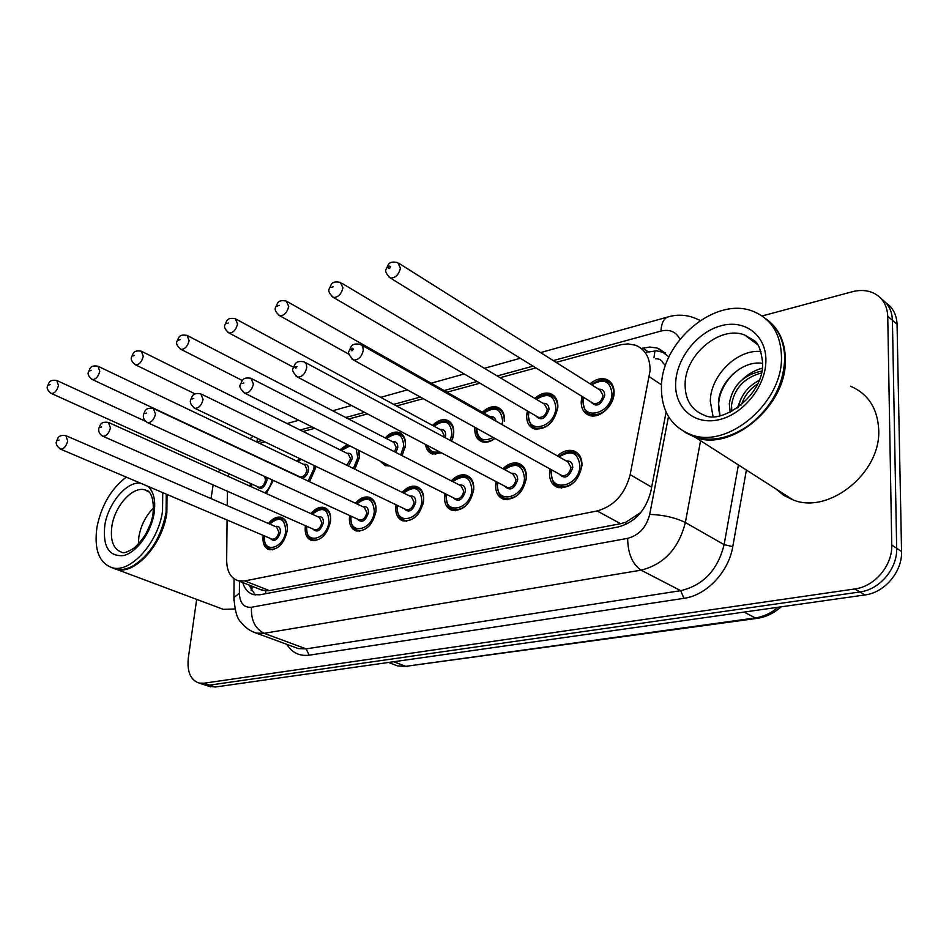 <?xml version="1.0" encoding="UTF-8"?>
<svg xmlns="http://www.w3.org/2000/svg" width="949" height="949" viewBox="0 0 949 949"><rect width="100%" height="100%" fill="white"/><g stroke="black" fill="none" stroke-linecap="round" stroke-linejoin="round"><path stroke-width="1.42" d="M502.97 468.735C508.035 463.8 513.207 461.997 518.451 463.337C524.002 465.425 526.659 470.241 526.434 477.81C523.231 492.839 515.675 499.993 503.753 499.269C498.071 497.169 495.378 492.282 495.663 484.619L496.102 481.606M451.273 480.835C456.137 475.84 461.095 473.966 466.149 475.2C471.523 477.193 474.049 481.95 473.741 489.47C470.562 503.99 463.373 510.965 452.175 510.384C446.682 508.367 444.12 503.551 444.5 495.947L444.844 493.527M402.151 492.306C406.813 487.288 411.581 485.354 416.457 486.493C421.641 488.403 424.037 493.089 423.645 500.562C420.514 514.595 413.657 521.392 403.1 520.942C397.797 519.02 395.365 514.275 395.828 506.719L396.101 504.821M355.412 503.219C359.885 498.178 364.463 496.185 369.161 497.24C374.179 499.067 376.445 503.694 375.982 511.108C372.874 524.702 366.338 531.333 356.373 530.989C351.249 529.139 348.947 524.465 349.481 516.968L349.683 515.532M310.881 513.599C315.175 508.557 319.588 506.529 324.107 507.49C328.959 509.245 331.106 513.8 330.56 521.155C327.488 534.334 321.237 540.811 311.806 540.562C306.859 538.783 304.688 534.18 305.293 526.754L305.448 525.71M268.401 523.48C272.541 518.451 276.788 516.386 281.141 517.276C285.815 518.961 287.855 523.457 287.239 530.74C284.19 543.54 278.199 549.851 269.279 549.696C264.498 547.976 262.446 543.445 263.122 536.09L263.217 535.402M557.443 455.971C562.745 451.095 568.119 449.399 573.564 450.858C579.293 453.041 582.093 457.928 581.962 465.52C578.712 481.096 570.752 488.45 558.048 487.561C552.176 485.354 549.329 480.408 549.53 472.697L550.076 469.008M534.821 398.402C540.028 393.752 545.189 392.151 550.313 393.598C555.521 395.65 558.024 400.205 557.846 407.251C554.477 422.566 546.636 429.79 534.323 428.924C528.973 426.836 526.422 422.234 526.683 415.081L527.371 410.917M482.377 412.257C487.359 407.536 492.329 405.852 497.276 407.18C502.341 409.149 504.726 413.645 504.465 420.668L504.263 421.332C504.512 414.737 502.27 410.526 497.513 408.675C493.183 407.204 488.545 408.628 483.599 412.957M494.951 438.438C490.503 441.819 486.22 442.934 482.128 441.783C476.932 439.802 474.512 435.247 474.844 428.118L474.927 427.335M432.554 425.401C437.323 420.644 442.104 418.877 446.884 420.11C451.783 421.997 454.073 426.433 453.717 433.432L451.688 441.178M441.356 452.792L432.459 454.013C428.557 452.673 426.255 449.494 425.567 444.476M385.128 437.904C389.719 433.112 394.309 431.285 398.924 432.424C403.681 434.227 405.852 438.616 405.425 445.579L402.115 455.662M389.612 465.829L385.164 465.651L379.825 460.917M358.912 450.431L359.41 457.157L354.772 469.138M315.649 466.244L315.519 468.201L309.54 481.724M273.312 480.431L266.289 493.516M250.073 486.22L250.417 483.444M590.076 383.799C595.521 379.232 600.895 377.738 606.197 379.315C611.547 381.451 614.169 386.053 614.074 393.1C613.884 406.148 599.151 419.256 589.246 415.354C583.742 413.183 581.073 408.521 581.239 401.368L582.081 396.433M227.084 520.016L226.669 560.278C226.858 571.523 230.773 578.38 238.401 580.824L244.806 580.918L597.146 510.953C614.05 506.185 625.059 494.085 630.16 474.642L650.089 370.644C650.16 357.737 645.273 349.256 635.439 345.222L628.013 343.894L621.144 344.653L556.102 362.388M665.546 365.401L663.268 363.384C661.785 360.086 659.175 358.556 655.451 358.805M259.884 589.293L265.767 590.895L269.374 590.622L620.61 523.706L625.83 522.211L640.575 512.638M227.38 491.226L227.238 505.627M229.006 473.765L228.353 476.434M535.9 367.904L500.087 377.69M479.969 383.182L446.991 392.186M423.242 398.675L396.575 405.947M367.477 413.894L348.663 419.031M314.783 428.284L303.051 431.487M264.901 441.914L259.599 443.361M339.956 449.802L347.156 444.535M296.859 461.143L299.469 458.486M762.142 315.97L852.214 291.758C859.758 289.789 866.686 290.133 872.961 292.79C882.285 297.191 887.208 305.02 887.742 316.278L891.752 545.034C892.57 565.402 874.646 586.589 854.847 588.961L203.774 683.233L209.539 685.131L202.849 684.288L209.539 685.131L859.889 591.974L209.539 685.131L215.257 687.017L208.566 686.174M891.752 545.034L896.675 548.261C897.517 568.558 879.652 589.637 859.889 591.974C879.652 589.637 897.517 568.558 896.675 548.261L892.416 320.288L896.675 548.261L901.55 551.452C902.404 571.678 884.61 592.662 864.895 594.964L215.257 687.017M881.348 298.852C888.359 303.692 892.048 310.845 892.416 320.288C892.048 310.845 888.359 303.692 881.348 298.852M886.01 302.885C892.997 307.725 896.686 314.854 897.054 324.261L901.55 551.452M668.962 356.966L657.408 348.081L649.757 347.037L641.275 348.473M646.02 352.399L656.376 350.798L665.664 352.933M211.034 498.605L213.134 484.927M218.424 471.961L219.907 469.66M203.774 683.233L199.171 683.078C190.547 680.113 186.929 671.762 188.317 658.001L196.668 599.388M242.79 582.556C244.7 589.127 248.318 593.161 253.656 594.655L259.979 594.774L618.024 527.015C634.928 522.413 645.889 510.467 650.895 491.167L666.115 412.08M255.293 594.952L248.84 584.94M767.646 320.133C779.271 329.22 785.179 342.459 785.392 359.825C786.804 405.709 731.655 451.878 695.309 437.359L685.451 432.625M850.541 386.196C868.205 393.906 877.6 408.438 878.715 429.826C881.052 472.958 828.821 514.643 793.174 499.969L783.791 495.425L775.879 488.901M765.677 318.674C776.946 326.764 783.245 338.805 784.562 354.784L784.681 359.291C783.364 385.531 771.501 407.477 749.081 425.116C730.22 438.201 712.047 442.115 694.561 436.884L683.422 431.273M661.441 386.789C661.465 341.486 715.665 295.685 753.387 311.45C771.478 318.971 780.837 334.119 781.478 356.895C782.854 402.898 727.586 449.245 691.216 434.737C671.192 426.896 661.263 410.917 661.441 386.789M713.019 416.362L710.315 401.308C710.22 375.828 737.195 348.959 760.956 351.521M761.383 372.993C744.194 377.702 734.229 388.426 731.513 405.164L731.821 411.344M761.786 371.118C743.257 374.855 732.438 385.697 729.306 403.657L730.172 412.174M757.575 383.977C749.674 389.102 744.277 396.089 741.383 404.95M759.093 380.43C747.765 386.397 740.849 395.365 738.346 407.299M762.308 363.325C742.379 360.169 719.65 381.64 718.417 402.198L719.983 415.626M692.224 435.377L689.46 434.12M740.967 398.817L737.373 407.987M762.249 368.153C754.716 370.288 748.144 374.036 742.521 379.398M732.925 374.06C720.374 387.761 716.08 401.605 720.066 415.603M167.036 494.465L166.87 512.804C162.801 544.145 134.948 575.094 116.62 569.388L114.224 568.629M166.585 496.635L166.146 512.721C162.374 533.208 153.501 549.471 139.515 561.511M166.253 494.132L166.087 512.472C161.152 537.276 150.061 555.129 132.789 566.043C126.68 569.281 121.021 570.302 115.825 569.092L112.077 567.704M162.742 492.638L162.552 511.001C158.436 542.413 130.547 573.445 112.243 567.751C99.064 563.006 93.963 549.53 96.94 527.347C101.365 505.461 111.14 488.711 126.264 477.11M138.329 544.299L138.862 536.837C140.95 525.295 145.838 515.663 153.536 507.952M150.405 524.026L146.039 533.623M234.984 608.985L223.312 609.365L219.314 607.87M661.536 384.855L649.365 376.789M653.968 357.797L654.976 350.798M625.842 524.453L625.83 522.211M265.613 593.706L265.767 590.895M250.987 590.112L253.098 586.612M651.666 487.181L630.16 474.642M620.61 523.706L597.146 510.953M269.374 590.622L244.806 580.918M757.065 618.368L405.745 666.34L755.262 617.941L757.444 618.309C766.187 616.957 774.099 613.125 781.169 606.826M393.538 664.383L397.572 665.913L405.745 666.34L393.681 661.738M744.123 612.081L755.262 617.941C763.494 616.743 771.134 613.173 778.192 607.253M897.054 324.261L887.742 316.278M864.895 594.964L854.847 588.961M648.262 351.806L642.77 348.069M679.923 339.279C676.198 331.759 669.875 329.018 660.955 331.059L553.267 360.596M668.677 316.752L667.42 317.108C677.883 313.989 687.883 314.7 697.444 319.232L700.22 320.477M540.562 352.601L667.42 317.108C663.541 318.923 661.382 323.573 660.955 331.059M746.389 470.04L732.77 546.636C728.618 572.128 706.412 595.391 683.909 598.345L309.184 655.178C299.552 656.352 292.078 652.746 286.776 644.335M700.576 440.727L685.368 522.531L724.111 544.655L738.405 464.927M239.456 581.239L239.385 593.267C239.86 603.184 243.905 607.846 251.485 607.253L627.645 538.344C639.021 535.319 646.388 527.324 649.721 514.37C663.588 514.927 675.463 517.644 685.368 522.531C678.713 548.546 663.944 564.418 641.061 570.159L680.718 590.681C703.316 585.319 717.788 569.969 724.111 544.655L732.77 546.636M627.645 538.344C627.906 553.552 632.378 564.157 641.061 570.159L264.095 633.315L306.159 648.867L680.718 590.681L683.909 598.345M251.485 607.253C250.833 619.97 255.044 628.653 264.095 633.315L256.277 633.102L251.521 631.192M294.487 647.171L298.33 648.594L306.159 648.867L309.184 655.178M649.721 514.37L668.487 416.575M533.053 366.148L497.217 375.97M477.086 381.498L444.096 390.549M420.336 397.062L393.669 404.381M364.558 412.364L345.733 417.524M311.853 426.813L300.121 430.027M261.96 440.502L256.657 441.949M233.917 600.729L233.928 597.526L239.385 593.267M257.594 438.414L256.835 441.902M591.369 384.618C597.336 380.359 602.33 379.114 606.352 380.881C611.381 382.898 613.849 387.216 613.754 393.823C610.551 408.711 602.793 415.662 590.48 414.666L585.165 410.585M583.754 397.465L583.255 400.858C581.298 421.403 611.583 414.132 611.998 393.621C610.314 380.952 603.564 378.022 591.749 384.843M598.629 389.185C602.579 388.96 604.62 391.047 604.738 395.448C600.954 405.555 596.269 407.655 590.681 401.747M592.081 402.613L593.659 403.586C598.582 403.989 601.702 401.213 602.983 395.258L600.017 390.063L399.292 263.585M591.962 402.53L390.407 278.033C386.184 274.107 384.784 271.106 386.231 269.042C388.39 265.459 387.702 260.477 397.738 262.6L400.442 268.116C398.758 274.795 395.413 278.104 390.407 278.033L388.604 276.776M388.248 267.725C388.782 269.101 389.493 268.852 390.371 266.989C389.837 265.613 389.126 265.85 388.248 267.725M558.783 456.73C564.631 452.151 569.637 450.716 573.801 452.424C579.163 454.464 581.796 459.043 581.666 466.173C578.629 480.763 571.156 487.644 559.258 486.813L554.038 483.171M551.808 469.969L551.535 472.258C549.424 493.172 579.329 486.92 579.91 465.971C578.107 452.495 571.191 449.494 559.163 456.943M566.316 461C570.468 460.645 572.615 462.839 572.745 467.56C569.21 477.442 564.631 479.577 558.997 473.954M560.515 474.797L561.998 475.615C566.767 475.959 569.756 473.207 570.978 467.371L567.822 461.843L361.889 345.222M560.385 474.725L353.621 360.062C349.09 355.448 347.607 352.411 349.161 350.964C351.13 347.832 350.3 342.53 360.418 344.392L362.755 346.421L363.289 350.288C361.664 356.848 358.449 360.098 353.621 360.062L351.901 358.983M353.182 349.173C352.672 347.725 351.972 347.939 351.094 349.813C351.604 351.26 352.293 351.047 353.182 349.173M536.078 399.161C540.954 394.998 545.77 393.657 550.515 395.14C555.402 397.062 557.763 401.332 557.585 407.928C554.43 422.281 547.087 429.055 535.533 428.236L530.788 424.82M528.984 411.866L528.593 414.606C526.446 434.689 555.189 427.785 555.865 407.738C554.346 395.116 547.87 392.328 536.422 399.363M543.089 403.337C546.944 403.017 548.913 405.069 548.985 409.47C545.414 419.173 540.977 421.273 535.675 415.781M537.051 416.587L538.439 417.394C543.065 417.726 546.007 415.033 547.276 409.292L544.441 404.144L341.77 283.229M536.92 416.516L333.467 297.452C329.315 293.751 327.939 290.809 329.327 288.638C331.355 285.364 330.655 280.441 340.394 282.411L342.933 287.855C341.284 294.273 338.129 297.476 333.467 297.452L331.901 296.42M331.154 287.452L333.146 286.764L331.154 287.452M494.832 438.367C490.811 441.226 486.967 442.139 483.314 441.107L479.103 438.236M476.635 428.272C477.644 439.304 483.16 442.364 493.195 437.465M502.021 424.583L502.59 421.142C501.226 408.58 494.998 405.911 483.931 413.135M490.36 416.777C493.516 416.326 495.402 417.797 496.019 421.178M494.109 420.099L491.677 417.524L287.547 301.77M349.185 354.38L279.777 315.756C275.696 312.304 274.332 309.433 275.685 307.12C277.523 304.19 276.954 299.22 286.349 301.082L288.721 306.456C287.108 312.636 284.119 315.732 279.777 315.756L278.413 314.914M277.322 306.053L279.22 305.4L277.322 306.053M433.74 426.054C437.726 421.973 442.198 420.478 447.145 421.57C451.76 423.337 453.895 427.501 453.575 434.061L452.863 437.94M441.071 452.637L433.646 453.337L429.885 450.917M427.702 445.603C429.6 451.19 433.432 453.207 439.185 451.653M450.253 440.407L451.938 433.883C450.728 421.403 444.761 418.841 434.049 426.22M440.241 429.565C443.918 429.09 445.733 431.048 445.71 435.449L445.247 437.714M443.776 436.92L444.085 435.271L441.51 430.253L236.372 319.303M293.443 367.227L229.065 333.04C225.043 329.766 223.691 326.942 225.008 324.582C226.704 321.972 226.182 316.942 235.316 318.722L237.547 324.036C235.945 329.991 233.122 332.992 229.065 333.04L227.867 332.352M226.503 323.621L228.282 323.004L226.503 323.621M386.29 438.509C390.846 435.01 390.407 433.242 399.221 433.847C403.681 435.544 405.721 439.648 405.33 446.184L405.128 447.631M388.604 465.318L382.981 462.946M400.751 454.962L403.728 446.006C402.673 433.622 396.955 431.166 386.575 438.652M392.542 441.736C396.124 441.19 397.868 443.112 397.797 447.501L395.97 452.519M394.535 451.783L396.207 447.323L393.764 442.376L187.985 335.899M242.351 380.525L181.069 349.398C177.107 346.219 175.767 343.455 177.072 341.106C178.673 338.769 178.032 333.775 187.048 335.412L189.136 340.655C187.57 346.397 184.877 349.315 181.069 349.398L180.037 348.817M178.424 340.24L180.12 339.659L178.424 340.24M504.263 469.435C509.067 464.998 513.884 463.468 518.723 464.868C523.919 466.813 526.422 471.333 526.209 478.426C523.207 492.507 516.114 499.21 504.951 498.533L500.337 495.52M497.762 482.495L497.561 484.204C495.271 504.631 523.646 498.7 524.489 478.237C522.863 464.856 516.244 461.985 504.631 469.625M511.511 473.326C515.556 472.887 517.62 475.022 517.691 479.743C514.334 489.245 510.004 491.368 504.69 486.137M506.161 486.908L507.454 487.596C511.926 487.869 514.761 485.188 515.971 479.553L512.97 474.109L305.341 362.53M506.031 486.837L297.606 377.109C293.122 372.791 291.651 369.825 293.205 368.2C295.068 365.318 294.237 360.134 304.06 361.83L306.278 363.823L306.729 367.643C305.139 373.953 302.09 377.109 297.606 377.109L296.124 376.231M296.918 366.563L294.949 367.168C295.4 368.592 296.052 368.39 296.918 366.563M452.531 481.475C457.442 476.861 462.08 475.271 466.445 476.683C471.487 478.557 473.848 483.017 473.563 490.064C470.585 503.67 463.847 510.194 453.349 509.66L449.28 507.146M446.445 494.334L446.303 495.544C443.847 515.509 470.799 509.874 471.89 489.886C470.443 476.6 464.097 473.848 452.875 481.653M459.494 485.034C463.432 484.512 465.401 486.6 465.425 491.309C462.222 500.455 458.118 502.579 453.1 497.679M454.512 498.391L455.65 498.96C459.862 499.174 462.554 496.576 463.753 491.131L460.906 485.758L252.054 378.853M454.393 498.32L244.783 393.171C240.334 389.126 238.887 386.219 240.453 384.464C242.161 381.866 241.39 376.706 250.927 378.283L253.43 384.001C251.865 390.075 248.982 393.135 244.783 393.171L243.502 392.471M243.881 382.957L242.031 383.538L243.881 382.957M403.372 492.911C407.406 488.557 411.878 486.896 416.777 487.94C421.641 489.72 423.895 494.121 423.527 501.119L422.993 504.299M397.631 505.556L397.548 506.339C394.95 525.865 420.585 520.491 421.89 500.942C420.609 487.774 414.547 485.153 403.693 493.065M410.051 496.173C413.871 495.58 415.769 497.62 415.745 502.306C412.673 511.12 408.77 513.231 404.025 508.628M405.389 509.281L406.397 509.767C410.359 509.933 412.922 507.395 414.108 502.128L411.403 496.837L201.757 394.298M405.27 509.222L194.901 408.343C191.057 405.353 189.634 402.506 190.63 399.814C192.149 397.584 191.568 392.257 200.773 393.811L203.098 399.446C201.556 405.306 198.827 408.272 194.901 408.343L193.798 407.762M193.821 398.438L192.066 398.983L193.821 398.438M418.426 513.741C413.906 519.127 409.185 521.298 404.262 520.218L400.68 518.13M685.107 384.298C684.941 354.736 720.35 324.938 744.751 335.068L754.336 340.644C758.441 343.313 761.193 350.608 762.616 362.542C764.503 395.353 721.703 424.725 704.324 415.235C691.513 410.158 685.107 399.849 685.107 384.298M675.641 383.254C676.352 358.651 697.135 332.103 720.955 325.78C744.787 319.089 766.341 335.068 765.902 360.774C765.819 386.385 743.197 414.464 718.761 419.755C694.3 425.425 674.585 407.916 675.641 383.254M148.269 491.333L144.829 489.874L147.451 490.775C147.819 490.621 154.758 494.156 153.014 513.682C151.152 526.541 144.889 537.988 134.224 548.012C127.557 552.116 123.453 553.552 121.887 552.33C113.37 549.257 110.037 540.527 111.899 526.137C114.817 505.9 132.694 486.018 144.829 489.874L149.1 492.08M148.21 486.457C153.821 491.962 155.802 500.847 154.141 513.101C151.223 532.626 136.514 552.781 123.263 555.616C108.827 556.588 102.67 546.505 104.793 525.39C108.044 503.551 126.324 481.558 140.274 483.077M359.351 457.738L354.843 469.174M353.419 468.474L357.797 457.56L356.148 449.043M347.085 453.349C350.572 452.732 352.257 454.618 352.138 458.984L348.461 466.054M346.895 465.283L350.584 458.818L348.259 453.93L142.16 351.628M195.186 393.93L135.6 364.879C131.709 361.877 130.393 359.173 131.662 356.777C133.157 354.629 132.587 349.659 141.342 351.225L143.275 356.385C141.745 361.949 139.183 364.772 135.6 364.879L134.699 364.404M132.896 355.982L134.497 355.424L132.896 355.982M358.437 450.194L359.386 457.394M349.896 445.9L341.343 450.49M308.152 481.072L313.965 468.592L314.06 465.484M303.727 464.417C307.108 463.753 308.733 465.591 308.567 469.945C307.713 474.334 305.614 477.122 302.268 478.308M299.338 476.576L300.098 476.932C303.55 477.039 305.863 474.654 307.049 469.779L304.843 464.951L98.708 366.575M299.22 476.528L92.468 379.576C88.637 376.729 87.332 374.084 88.577 371.628C89.941 369.742 89.455 364.724 97.972 366.219L99.787 371.32C98.269 376.694 95.837 379.446 92.468 379.576L91.662 379.173M89.704 370.905L91.223 370.383L89.704 370.905M315.626 466.232L315.626 467.027M301.023 459.233L298.188 461.772M251.699 484.026L251.509 486.861M264.818 492.851C268.591 489.482 270.987 485.141 272.007 479.826M266.799 477.43L266.954 480.408C264.166 488.272 260.868 490.289 257.037 486.446M258.128 486.932L258.804 487.24C262.078 487.312 264.297 484.975 265.471 480.253L264.783 476.505M258.009 486.884L51.471 393.527C47.687 390.751 46.406 388.153 47.64 385.745C48.968 384.013 48.34 379.102 56.786 380.478L58.47 385.508C56.987 390.703 54.651 393.384 51.471 393.527L50.771 393.194M48.672 385.092L50.119 384.594L48.672 385.092M356.599 503.777C361.308 499.874 360.608 498.32 369.505 498.652C374.214 500.36 376.338 504.702 375.899 511.653L375.828 512.294M351.166 516.22L351.118 516.612C348.402 535.711 372.803 530.598 374.297 511.475C373.194 498.427 367.393 495.912 356.883 503.907M363.004 506.778C366.717 506.114 368.532 508.106 368.449 512.768C365.507 521.286 361.783 523.374 357.298 519.032M358.603 519.637L359.493 520.04C363.23 520.182 365.685 517.691 366.86 512.602L364.297 507.383L154.213 408.912M358.485 519.577L147.712 422.696C144.224 420.751 142.825 417.963 143.513 414.345C145.007 412.281 144.272 407.097 153.347 408.509L155.517 414.061C153.999 419.719 151.401 422.59 147.712 422.696L146.751 422.21M146.478 413.076L144.817 413.586L146.478 413.076M369.802 525.272C365.733 529.542 361.64 531.203 357.524 530.277L354.357 528.534M312.019 514.109C315.056 509.874 319.208 508.118 324.475 508.866C328.71 510.348 330.762 514.228 330.632 520.515M306.859 526.339L306.859 526.41C304.024 545.094 327.298 540.23 328.959 521.511C328.022 508.593 322.458 506.173 312.292 514.239M318.164 516.885C321.77 516.161 323.514 518.118 323.384 522.745C320.537 530.989 316.99 533.053 312.755 528.949M314 529.495L314.783 529.839C318.318 529.945 320.667 527.514 321.83 522.579L319.398 517.442L109.194 422.768M313.882 529.447L103.014 436.279C99.562 434.417 98.186 431.688 98.886 428.118C100.238 426.291 99.609 421.083 108.435 422.435L110.44 427.892C108.945 433.361 106.466 436.16 103.014 436.279L102.172 435.888M101.638 426.931L100.06 427.418L101.638 426.931M323.787 535.782C320.11 539.317 316.503 540.669 312.945 539.862L310.157 538.391M269.504 523.967C273.075 519.435 277.072 517.656 281.509 518.617C285.246 519.85 287.215 523.219 287.405 528.7M264.581 535.983C261.877 554.109 283.917 549.269 285.72 531.084C284.925 518.308 279.599 515.971 269.753 524.073M275.4 526.517C278.899 525.746 280.56 527.668 280.394 532.259C277.63 540.242 274.249 542.282 270.24 538.391M271.426 538.89L272.126 539.186C275.471 539.257 277.725 536.897 278.864 532.104L276.574 527.027L66.501 435.923M271.319 538.842L60.594 449.162C56.821 446.398 55.469 443.729 56.537 441.178C57.83 439.506 57.189 434.381 65.837 435.638L67.699 441.012C66.228 446.315 63.856 449.031 60.594 449.162L59.87 448.83M59.111 440.087L57.616 440.55L59.111 440.087M280.074 545.592C276.752 548.569 273.526 549.708 270.406 548.996L267.938 547.763M251.402 585.948L251.343 590.693M262.92 590.492L238.401 580.824M606.197 379.315L610.48 382.056M398.924 432.424L401.569 433.812M446.884 420.11L449.862 421.747M497.276 407.18L500.633 409.126M550.313 393.598L554.109 395.899M573.564 450.858L577.621 453.195M281.141 517.276L283.051 518.118M324.107 507.49L326.266 508.486M369.161 497.24L371.593 498.403M416.457 486.493L419.209 487.869M466.149 475.2L469.281 476.837M518.451 463.337L522.021 465.295M407.762 666.637L397.572 665.913L388.497 662.473M210.654 686.851L199.171 683.078M663.897 352.198L658.416 348.425M234.071 578.819L233.928 597.526C234.83 610.883 237.191 619.104 240.999 622.2C244.925 627.443 250.014 631.073 256.277 633.102L294.071 647.016M250.073 438.818L253.027 436.22M520.301 358.271L484.381 368.319M464.215 373.965L431.166 383.206M407.37 389.861L380.656 397.334M351.521 405.496L332.672 410.763M298.769 420.253L287.025 423.539M592.591 415.947L590.48 414.666C586.945 415.176 584.382 410.656 582.781 401.107L583.398 397.251M551.44 469.755L551.072 472.483C553.267 488.747 556.921 484.18 559.258 486.813L561.571 488.083M577.597 454.607L579.827 455.888M537.632 429.446L535.533 428.236C532.211 428.972 529.744 424.5 528.166 414.843L528.652 411.664M554.074 397.287L556.102 398.521M485.402 442.246L483.314 441.107C478.877 440.004 476.517 435.662 476.256 428.07M500.669 410.49L502.685 411.652M435.686 454.417L433.646 453.337C430.466 452.388 428.296 449.707 427.133 445.306M449.945 423.1L451.926 424.179M388.331 465.995L382.257 462.139M401.7 435.14L403.645 436.16M497.418 482.306L497.146 484.405C498.189 494.038 500.799 498.747 504.951 498.533L507.241 499.72M522.057 466.683L524.263 467.893M446.113 494.168L445.911 495.734C448.284 513.255 451.356 506.636 453.349 509.66L455.603 510.764M469.375 478.213L471.558 479.34M397.334 505.414L397.192 506.505C397.145 518.225 402.637 519.779 404.262 520.218L406.469 521.262M419.363 489.221L421.486 490.277M744.751 335.068L757.065 344.25M691.216 434.737L694.561 436.884M695.309 437.359L793.174 499.969M112.243 567.751L115.825 569.092M116.62 569.388L223.312 609.365M348.924 445.413C346.622 445.733 344.001 447.382 341.071 450.36M300.691 459.079L297.939 461.653M251.224 486.73L251.473 483.931M57.438 380.774L145.541 421.297M350.881 516.09L350.798 516.766C351.035 529.661 355.97 529.352 357.524 530.277L359.659 531.25M371.783 499.732L373.87 500.728M306.598 526.221L306.551 526.553C306.812 539.851 311.592 538.866 312.945 539.862L315.032 540.764M326.492 509.791L328.52 510.716M264.332 535.877L264.332 535.888C264.273 543.979 266.301 548.344 270.406 548.996L272.422 549.839M283.312 519.411L285.269 520.277"/></g></svg>
